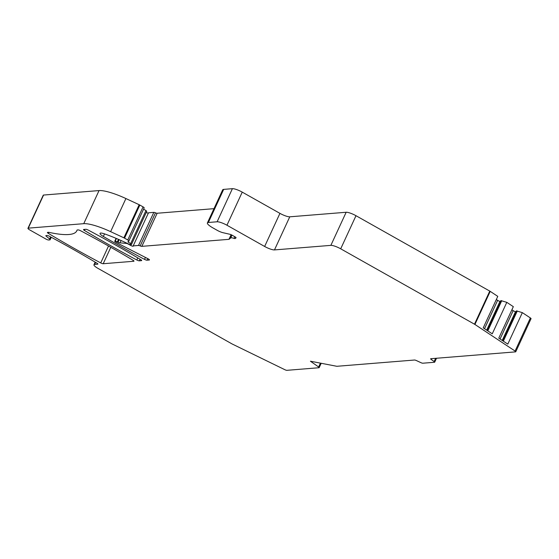 <?xml version="1.0" encoding="UTF-8"?>
<svg xmlns="http://www.w3.org/2000/svg" width="559" height="559" viewBox="0 0 559 559"><rect width="100%" height="100%" fill="white"/><g stroke="black" fill="none" stroke-linecap="round" stroke-linejoin="round"><path stroke-width="0.84" d="M77.051 230.056L77.03 230.091A2.194 0.468 24.8 0 1 77.037 230.077A2.194 0.468 24.8 0 1 77.233 229.987L78.113 229.91A2.194 0.468 24.8 0 1 80.594 230.741A292.713 62.356 24.8 0 1 133.07 260.291A2.194 0.468 24.8 0 1 133.985 261.172A2.194 0.468 24.8 0 1 133.79 261.263L103.205 263.729A2.194 0.468 24.8 0 1 100.725 262.905A292.713 62.356 24.8 0 1 48.312 233.348A2.194 0.468 24.8 0 1 47.396 232.467A2.194 0.468 24.8 0 1 47.599 232.376L48.479 232.306A2.194 0.468 24.8 0 1 48.975 232.355A87.812 18.706 24.8 0 0 76.758 230.888L77.177 229.994M50.555 236.883L49.597 238.959L46.18 236.15A2.194 0.468 24.8 0 1 45.852 235.674A2.194 0.468 24.8 0 1 46.048 235.584L47.089 235.5A2.194 0.468 24.8 0 1 49.772 236.436L50.967 237.114A292.713 62.356 24.8 0 1 96.966 263.205A2.194 0.468 24.8 0 1 97.881 264.086A2.194 0.468 24.8 0 1 97.678 264.176L94.674 264.421A8.05 1.712 -155.2 0 0 93.947 264.756A8.05 1.712 -155.2 0 0 98 268.39L231.782 343.785A2.194 0.468 -155.2 0 0 232.271 344.044L284.72 369.639A2.194 0.468 -155.2 0 0 286.907 370.324L318.979 367.731A2.194 0.468 -155.2 0 0 319.175 367.64A2.194 0.468 -155.2 0 0 318.63 366.997L310.42 361.205L336.839 366.292L414.519 360.024A2.194 0.468 24.8 0 1 416.539 360.625L420.808 362.609A2.194 0.468 -155.2 0 0 422.828 363.21L434.497 362.267A2.194 0.468 -155.2 0 0 434.692 362.176A2.194 0.468 -155.2 0 0 434.147 361.533L431.178 359.444A2.194 0.468 24.8 0 1 430.633 358.801A2.194 0.468 24.8 0 1 430.835 358.71L515.559 351.87A2.194 0.468 -155.2 0 0 515.754 351.779A2.194 0.468 -155.2 0 0 515.084 351.052L474.919 324.465A2.194 0.468 -155.2 0 0 474.486 324.199L340.704 248.811A8.05 1.712 -155.2 0 0 330.865 245.366L274.476 249.915A8.05 1.712 24.8 0 1 264.645 246.47L279.94 213.363A8.05 1.712 -155.2 0 0 289.772 216.815L346.161 212.259A8.05 1.712 24.8 0 1 355.992 215.711L489.775 291.099A2.194 0.468 24.8 0 1 490.215 291.365L497.783 296.375L483.235 327.86L492.255 333.835L506.803 302.349L500.864 300.574L487.085 330.404M236.08 237.743L236.038 237.827A2.194 0.468 24.8 0 0 236.066 237.792A2.194 0.468 24.8 0 0 234.962 236.799L232.097 235.185A2.194 0.468 24.8 0 0 229.959 234.305L222.978 232.691A5.856 1.244 -155.2 0 1 217.269 230.357L212.916 227.897A10.977 2.341 24.8 0 1 207.389 222.936L222.685 189.836A10.977 2.341 24.8 0 1 223.677 189.382L232.404 188.676A8.05 1.712 24.8 0 1 242.243 192.128L226.947 225.228L264.645 246.47M226.947 225.228A8.05 1.712 -155.2 0 0 217.116 221.783L208.381 222.482L223.677 189.382M207.389 222.936A10.977 2.341 24.8 0 1 208.381 222.482M236.038 237.827L235.206 238.525A2.194 0.468 24.8 0 1 233.983 238.365A5.856 1.244 24.8 0 0 230.706 237.938L229.127 239.273A2.194 0.468 24.8 0 1 228.959 239.329L141.853 246.351A2.194 0.468 24.8 0 1 140.183 245.911A2.194 0.468 24.8 0 0 138.52 245.464L133.203 245.897A2.194 0.468 24.8 0 1 133.28 246.121A2.194 0.468 24.8 0 1 130.394 245.275L128.717 244.332A2.194 0.468 24.8 0 0 126.222 243.396L120.024 242.844A2.194 0.468 24.8 0 1 118.054 242.187L117.348 241.844A2.194 0.468 -155.2 0 0 115.196 241.181L114.944 241.202A2.194 0.468 -155.2 0 0 114.749 241.292A2.194 0.468 -155.2 0 0 116.174 242.459L148.023 258.761A2.194 0.468 24.8 0 1 149.456 259.928A2.194 0.468 24.8 0 1 149.253 260.019L147.01 260.201A2.194 0.468 24.8 0 1 144.529 259.369A292.713 62.356 24.8 0 1 103.345 236.464A7.316 1.558 24.8 0 1 100.026 233.362A7.316 1.558 24.8 0 1 104.582 233.9A51.225 10.914 24.8 0 1 128.381 243.927L128.444 243.955A2.194 0.468 -155.2 0 0 130.631 244.639L131.253 244.59A2.194 0.468 -155.2 0 0 131.449 244.5A2.194 0.468 -155.2 0 0 130.645 243.682L127.899 241.809L128.85 241.013A2.194 0.468 -155.2 0 0 128.877 240.971A2.194 0.468 -155.2 0 0 127.773 239.979L124.545 238.162A2.194 0.468 -155.2 0 0 123.881 237.82L110.619 231.65A29.271 6.233 24.8 0 0 83.745 223.677L99.041 190.577A29.271 6.233 24.8 0 1 125.915 198.55L110.619 231.65M28.278 228.149A3.661 0.783 -155.2 0 0 27.95 228.303L43.246 195.203A3.661 0.783 24.8 0 1 43.574 195.049L28.278 228.149L83.745 223.677M27.95 228.303A3.661 0.783 -155.2 0 0 29.795 229.959L45.943 239.063A2.194 0.468 -155.2 0 0 48.626 240L49.814 239.902A3.661 0.783 24.8 0 0 50.142 239.755L51.281 237.282M49.597 238.959A3.661 0.783 24.8 0 1 50.142 239.755M139.317 260.822A2.194 0.468 24.8 0 1 136.836 259.991A292.713 62.356 24.8 0 1 84.423 230.434A2.194 0.468 24.8 0 1 83.508 229.553A2.194 0.468 24.8 0 1 83.71 229.463L85.813 229.295A2.194 0.468 24.8 0 1 88.287 230.119A292.713 62.356 24.8 0 1 140.77 259.669A2.194 0.468 24.8 0 1 141.686 260.557A2.194 0.468 24.8 0 1 141.483 260.641L139.317 260.822L140.043 259.236M77.03 230.091A87.812 18.706 24.8 0 1 76.758 230.888M43.574 195.049L99.041 190.577M123.881 237.82L139.177 204.72L125.915 198.55M139.177 204.72A2.194 0.468 24.8 0 1 139.841 205.062L143.069 206.879A2.194 0.468 24.8 0 1 144.173 207.871A2.194 0.468 24.8 0 1 144.138 207.913L128.884 240.929M143.593 209.115L128.304 242.222M131.449 244.5L146.744 211.393A2.194 0.468 24.8 0 0 145.934 210.582L143.6 209.122M148.352 213.112A2.194 0.468 24.8 0 1 146.248 212.462M138.52 245.464L153.816 212.364L148.498 212.797L133.203 245.897M153.816 212.364A2.194 0.468 24.8 0 1 155.479 212.811L140.183 245.911M213.985 208.668L157.149 213.252A2.194 0.468 24.8 0 1 155.479 212.811M242.243 192.128L279.94 213.363M500.473 301.427L499.977 301.35A1.831 0.391 24.8 0 1 497.622 300.365L496.336 299.512M515.754 351.779L531.05 318.679A2.194 0.468 24.8 0 0 530.379 317.952L522.344 312.635L507.796 344.12L498.775 338.146L513.33 306.66L506.803 302.349M516.013 311.712L515.517 311.642A1.831 0.391 24.8 0 1 513.162 310.65L511.876 309.798M522.344 312.635L516.404 310.867L502.625 340.697M501.744 300.707L487.804 330.886M517.292 310.993L503.345 341.172M435.636 358.319L434.147 361.533M431.548 358.647L431.178 359.444M231.098 234.696L228.959 239.329M157.149 213.252L141.853 246.351M231.216 234.745L229.127 239.273M232.006 235.129L230.706 237.938M234.759 236.681L233.983 238.365M235.758 237.33L235.206 238.525M232.404 188.676L217.116 221.783M274.476 249.915L289.772 216.815M346.161 212.259L330.865 245.366M355.992 215.711L340.704 248.811M474.486 324.199L489.775 291.099M474.919 324.465L490.215 291.365M530.379 317.952L515.084 351.052M499.977 301.35L486.679 330.138M497.622 300.365L484.52 328.713M515.517 311.642L502.22 340.424M513.162 310.65L500.06 338.999M130.694 244.632L130.394 245.275M126.411 242.976L126.222 243.396M120.024 242.844L121.1 240.524M118.054 242.187L119.214 239.685M118.487 239.371L117.348 241.844M116.44 238.497L115.196 241.181M116.237 238.413L114.944 241.202M147.744 258.614L147.01 260.201M145.424 257.426L144.529 259.369M104.54 233.886L103.345 236.464M124.545 238.162L139.841 205.062M127.773 239.979L143.069 206.879M145.934 210.582L130.645 243.682M46.46 235.549L46.18 236.15M94.674 264.421L95.61 262.395M320.419 363.133L318.63 366.997M137.8 257.895L136.836 259.991M84.912 229.365L84.423 230.434M110.801 247.302L103.205 263.729M108.53 246.009L100.725 262.905M48.787 232.32L48.312 233.348M436.509 358.249L434.692 362.176M116.104 238.358L114.749 241.292M128.877 240.971L144.173 207.871M93.947 264.756L95.163 262.129M321.194 363.28L319.175 367.64"/></g></svg>
